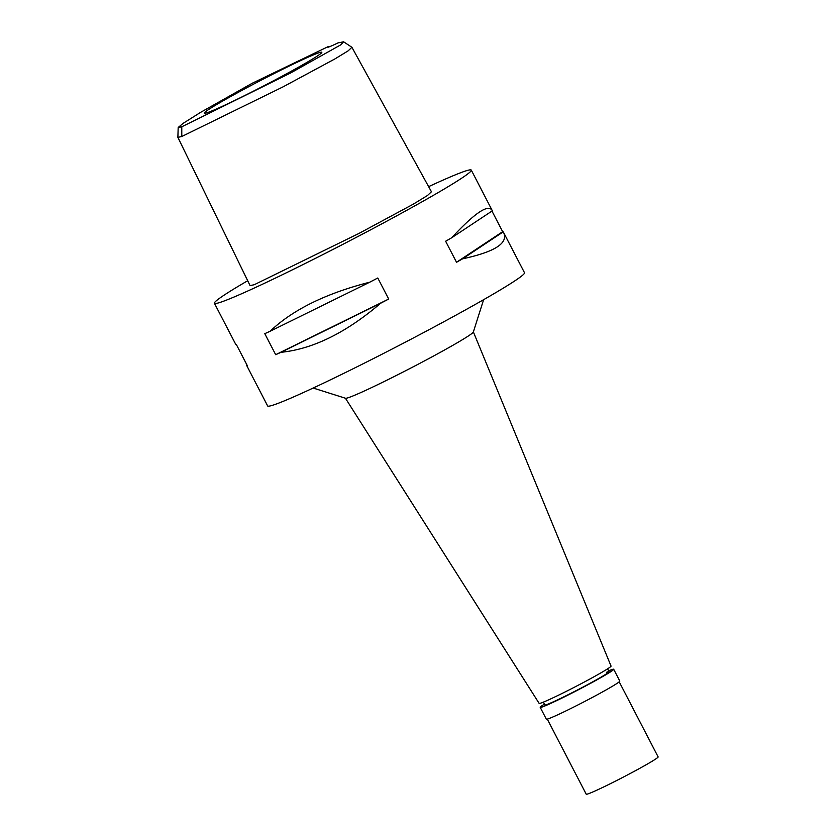 <?xml version="1.0" encoding="UTF-8"?>
<svg xmlns="http://www.w3.org/2000/svg" width="836" height="836" viewBox="0 0 836 836"><rect width="100%" height="100%" fill="white"/><g stroke="black" fill="none" stroke-linecap="round" stroke-linejoin="round"><path stroke-width="1.25" d="M181.778 126.779L178.183 127.49L183.074 123.383L200.65 112.327L252.138 83.297L328.402 46.513A23.147 1.087 -27.4 0 0 327.775 47.161A23.147 1.087 -27.4 0 0 337.984 42.918L343.617 41.8L340.806 44.82L290.646 72.972L181.778 126.779L181.788 136.498L177.88 137.365L178.183 127.49M317.241 53.368A66.19 3.114 -27.4 0 0 250.361 85.857A66.19 3.114 -27.4 0 0 204.308 113.226A66.19 3.114 -27.4 0 0 208.864 112.108A66.19 3.114 -27.4 0 0 275.002 79.995A66.19 3.114 -27.4 0 0 321.829 52.313A66.19 3.114 -27.4 0 0 317.241 53.368M343.617 41.8L351.904 47.286L348.163 50.839L334.881 58.948L282.976 86.902L181.788 136.498M177.88 137.365L250.089 285.64L254.28 284.7L359.093 233.369L413.235 204.193L427.499 195.488L431.439 191.757L351.904 47.286M428.628 186.647A144.67 6.813 152.6 0 1 461.294 172.498A144.67 6.813 152.6 0 1 471.295 170.116A144.67 6.813 152.6 0 1 369.784 230.276A144.67 6.813 152.6 0 1 224.414 300.887A144.67 6.813 152.6 0 1 214.413 303.269A144.67 6.813 152.6 0 1 247.696 280.729M214.413 303.269L235.647 344.181A144.67 6.813 -27.4 0 0 236.264 344.348L247.174 365.384A144.67 6.813 152.6 0 1 246.557 365.227L267.614 405.909A144.67 6.813 -27.4 0 0 277.615 403.527A144.67 6.813 -27.4 0 0 422.985 332.916A144.67 6.813 -27.4 0 0 524.506 272.755L503.262 231.844L462.59 258.826C495.539 251.74 509.093 242.743 503.262 231.844A144.67 6.813 152.6 0 0 502.655 231.687L491.965 211.069M280.99 352.311A144.67 6.813 152.6 0 1 275.681 354.694L264.782 333.658A144.67 6.813 -27.4 0 0 270.091 331.275C292.642 309.78 325.862 293.415 369.752 282.192A144.67 6.813 -27.4 0 0 377.778 278.001L388.688 299.048A144.67 6.813 152.6 0 1 380.662 303.228L280.99 352.311C312.967 349.051 346.188 332.686 380.662 303.228M462.59 258.826A144.67 6.813 152.6 0 1 456.529 262.274L445.63 241.228A144.67 6.813 -27.4 0 0 451.68 237.779C475.13 212.522 488.684 203.524 492.352 210.808L451.68 237.779M471.295 170.116L492.352 210.808M483.626 299.685L473.333 332.017A72.053 3.396 152.6 0 1 421.292 362.584A72.053 3.396 152.6 0 1 350.368 396.964A72.053 3.396 -27.4 0 1 345.54 398.26L313.186 388.04M345.435 398.229L539.126 703.369A40.504 1.912 -27.4 0 0 541.927 702.7A40.504 1.912 -27.4 0 0 582.556 682.96A40.504 1.912 -27.4 0 0 611.053 666.083L473.364 331.913M369.752 282.192L270.091 331.275M388.688 299.048L275.681 354.694M502.655 231.687L456.529 262.274M543.379 702.125L544.842 704.957A36.167 1.703 -27.4 0 0 547.34 704.361A36.167 1.703 -27.4 0 0 583.685 686.711A36.167 1.703 -27.4 0 0 609.057 671.674A36.167 1.703 -27.4 0 0 606.56 672.269M608.629 670.827A41.372 1.954 152.6 0 1 610.823 669.949A41.372 1.954 152.6 0 1 613.687 669.27A41.372 1.954 152.6 0 1 584.657 686.481A41.372 1.954 152.6 0 1 543.076 706.671A41.372 1.954 152.6 0 1 540.213 707.35A41.372 1.954 152.6 0 1 544.403 704.121M540.213 707.35L546.336 719.159A41.372 1.954 -27.4 0 0 549.2 718.479A41.372 1.954 -27.4 0 0 590.77 698.279A41.372 1.954 -27.4 0 0 619.8 681.079L613.687 669.27M547.287 719.117L586.214 794.2A40.504 1.912 -27.4 0 0 589.014 793.531A40.504 1.912 -27.4 0 0 629.717 773.76A40.504 1.912 -27.4 0 0 658.141 756.914L619.215 681.831M607.594 668.842L609.057 671.674"/></g></svg>

